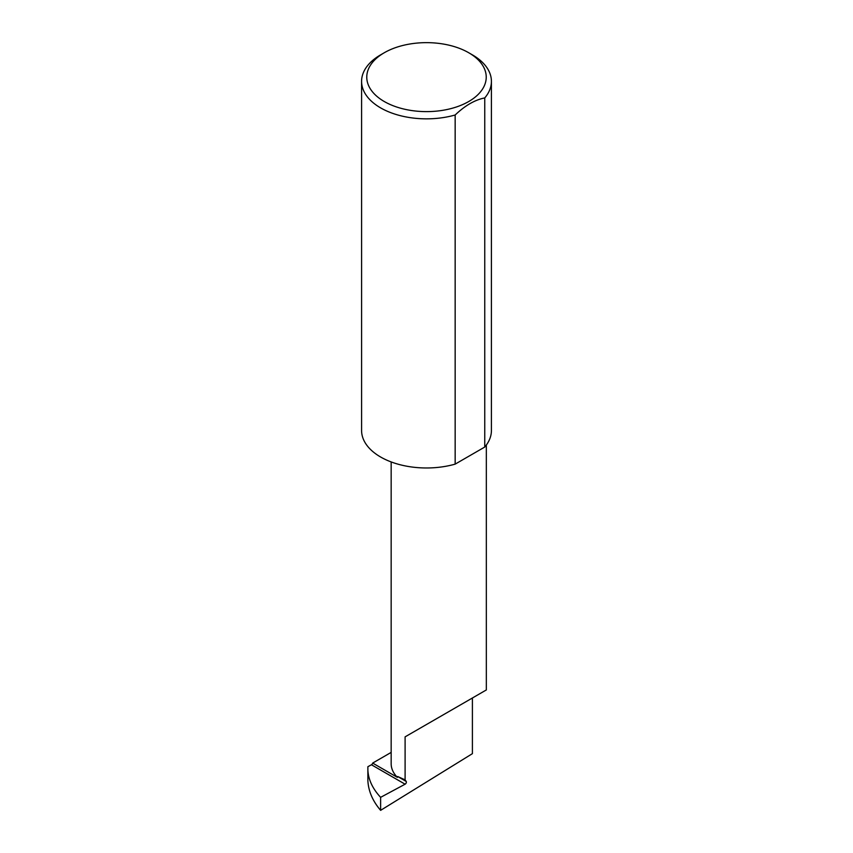 <?xml version="1.0" encoding="UTF-8"?>
<svg xmlns="http://www.w3.org/2000/svg" width="853" height="853" viewBox="0 0 853 853"><rect width="100%" height="100%" fill="white"/><g stroke="black" fill="none" stroke-linecap="round" stroke-linejoin="round"><path stroke-width="1.28" d="M380.619 797.342L380.619 810.35L472.402 753.657L472.402 697.999L405.1 736.853L405.1 779.877L406.209 781.444A1.727 1.002 -60 0 1 406.199 782.883A1.727 1.002 -60 0 1 405.1 784.195L380.619 797.342C372.686 788.801 368.432 779.781 367.878 770.291L367.878 766.698L371.45 764.768L405.1 784.195M391.164 752.399L372.665 763.083L397.37 777.35A47.587 27.477 180 0 1 391.164 763.787L391.164 461.942M397.37 777.35L397.658 776.507L405.1 779.877M472.402 54.869L468.734 52.747A59.721 34.483 180 0 1 468.734 101.518A59.721 34.483 180 0 1 384.266 101.518A59.721 34.483 180 0 1 384.266 52.747A59.721 34.483 180 0 1 468.734 52.747L472.402 54.869A64.913 37.479 0 0 1 491.413 81.376L491.413 430.498A64.913 37.479 0 0 1 484.749 447.047L455.161 464.128A64.913 37.479 0 0 1 380.598 456.995A64.913 37.479 0 0 1 361.587 430.498L361.587 81.376A64.913 37.479 0 0 0 380.598 107.873A64.913 37.479 0 0 0 455.161 114.995L455.161 464.128M384.266 52.747L380.598 54.869A64.913 37.479 0 0 0 361.587 81.376M380.619 810.35C372.686 801.052 368.432 791.147 367.878 780.644L367.878 770.291M372.665 763.083A1.727 1.002 -60 0 1 371.45 764.768M455.161 114.995C465.066 105.548 474.918 99.854 484.749 97.924A64.913 37.479 0 0 0 491.413 81.376M484.749 97.924L484.749 447.047M405.1 736.853L472.402 697.999C496.851 683.882 483.598 691.527 472.402 697.999L486.338 689.949L486.338 445.021M397.658 776.507L406.209 781.444"/></g></svg>
